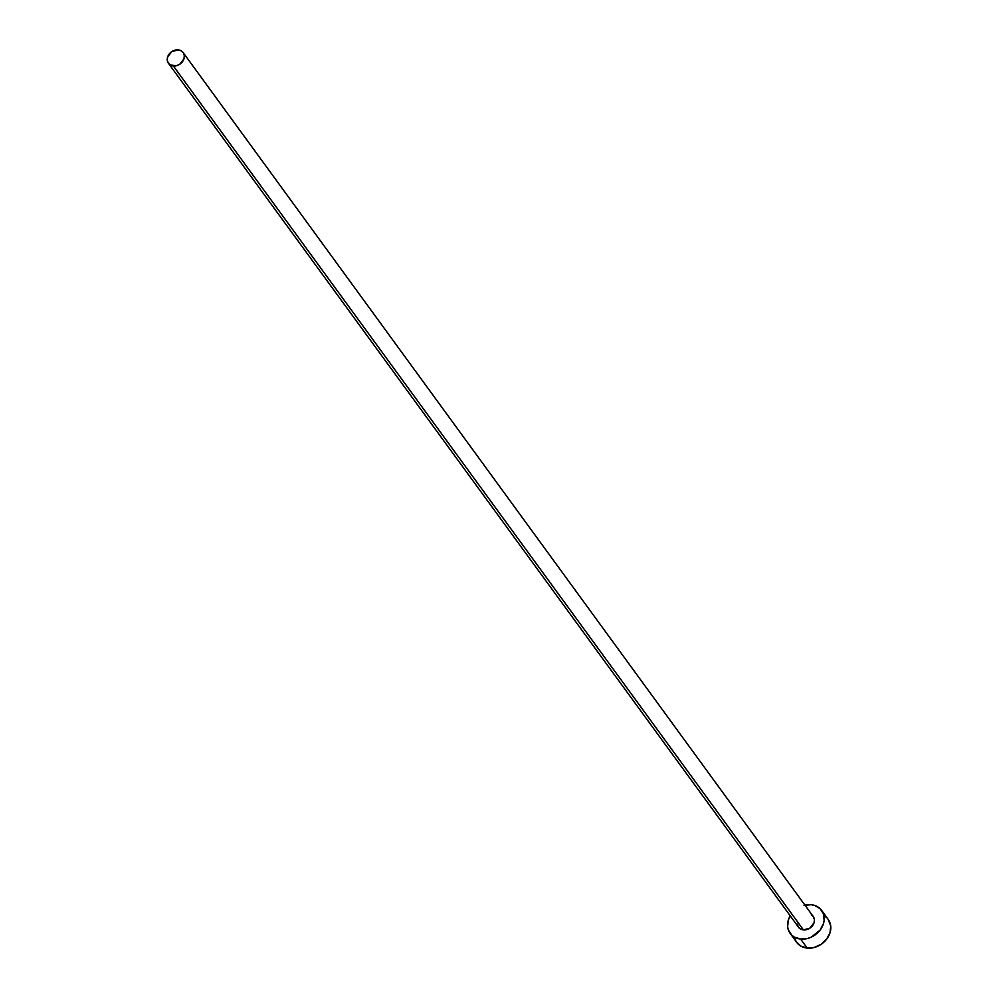 <?xml version="1.0" encoding="UTF-8"?>
<svg xmlns="http://www.w3.org/2000/svg" width="998" height="998" viewBox="0 0 998 998"><rect width="100%" height="100%" fill="white"/><g stroke="black" fill="none" stroke-linecap="round" stroke-linejoin="round"><path stroke-width="1.5" d="M811.299 914.792L813.42 916.8L814.405 919.57L814.081 922.701L809.939 928.128L803.415 929.886A9.094 7.448 -36.1 0 0 812.634 925.545A9.094 7.448 -36.1 0 0 813.233 916.513L183.133 52.557A9.094 7.448 143.9 0 1 182.534 61.589A9.094 7.448 143.9 0 1 173.315 65.93L803.415 929.886L800.471 928.963L798.35 926.955L797.377 924.173M168.437 63.273L798.537 927.229A9.094 7.448 -36.1 0 0 803.415 929.886L173.315 65.93A9.094 7.448 143.9 0 1 168.437 63.273A9.094 7.448 143.9 0 1 169.036 54.241A9.094 7.448 143.9 0 1 178.255 49.9A9.094 7.448 143.9 0 1 183.133 52.557M790.142 933.355L796.728 942.386A19.486 15.968 -36.1 0 0 807.195 948.088A19.486 15.968 -36.1 0 0 826.943 938.781A19.486 15.968 -36.1 0 0 828.215 919.42L821.628 910.388A19.486 15.968 143.9 0 1 820.356 929.749A19.486 15.968 143.9 0 1 800.608 939.056L807.195 948.088L800.608 939.056A19.486 15.968 143.9 0 1 790.142 933.355A19.486 15.968 143.9 0 1 790.216 915.827L788.32 920.094L787.634 926.805L788.345 929.936L791.738 935.163L794.283 937.06L800.608 939.056L807.731 938.432L811.249 937.147L820.094 930.099L823.45 923.661L824.148 920.268L823.425 913.819L820.044 908.579L814.493 905.373L811.174 904.699A19.486 15.968 143.9 0 1 821.628 910.388M804.912 905.111A19.486 15.968 143.9 0 1 811.174 904.699L804.051 905.323M794.932 938.968L796.317 941.788L800.87 946.092L807.195 948.088L814.318 947.451L821.154 944.308L826.681 939.13L830.037 932.693L830.723 925.982L828.19 919.383M826.618 917.611L824.074 915.715M178.255 49.9L171.731 51.659L167.589 57.086L167.265 60.217L168.25 62.999L170.371 65.007L176.646 65.643L179.84 64.171L183.981 58.745L184.306 55.614L183.32 52.832L181.199 50.823L178.255 49.9"/></g></svg>
